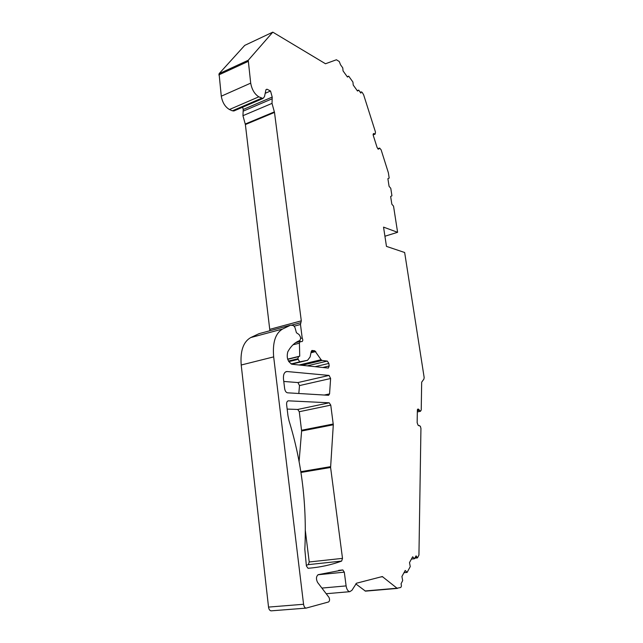 <?xml version="1.0" encoding="UTF-8"?>
<svg xmlns="http://www.w3.org/2000/svg" width="643" height="643" viewBox="0 0 643 643"><rect width="100%" height="100%" fill="white"/><g stroke="black" fill="none" stroke-linecap="round" stroke-linejoin="round"><path stroke-width="0.96" d="M287.992 415.876L286.633 404.752C286.473 402.373 287.067 401.063 288.426 400.83L329.216 402.799L330.759 405.122L333.299 424.782L330.598 467.469L342.502 558.365L341.642 561.074C331.249 564.908 320.045 567.319 308.037 568.299L306.389 565.977L304.822 549.339C306.96 504.642 301.712 461.819 289.061 420.868L287.992 415.876M378.028 149.015L379.635 148.059L381.122 149.827L388.372 172.782L389.184 178.063L387.898 178.698L389.079 186.333L390.783 188.335L391.933 195.793L390.647 196.485L391.836 204.185L393.54 206.154L397.599 232.308L383.541 227.124L386.467 246.39L404.656 252.506L424.155 377.465L423.914 379.105L421.671 382.183L421.229 410.025L420.442 411.319L418.36 409.069L417.371 410.178L417.146 422.7L418.079 425.224L420.345 426.229L420.94 428.423L418.939 555.086L417.468 557.899L416.077 555.833L414.502 558.735L411.432 559.056M379.249 148.573L378.43 149.16L377.119 147.544L373.261 135.408L373.487 133.519L375.166 134.122L373.133 134.885M360.45 92.544L361.382 91.869L362.226 92.455L363.625 94.778L375.472 132.04L375.166 134.122M361.02 92.311L360.852 93.106L358.706 90.108L357.524 91.049L353.232 85.069L352.919 82.047L348.691 76.139L347.252 76.75M234.438 110.725L232.34 110.821L229.447 109.511C225.154 106.979 222.43 102.542 221.28 96.193L219.07 73.696L248.246 60.257L272.801 32.15L325.487 63.753L336.418 59.767L339.279 61.535L340.517 64.742L342.759 67.877L343.065 70.923L347.469 77.056L348.691 76.139M248.246 60.257L250.698 83.14L221.28 96.193M229.447 109.511L258.816 96.828C254.604 94.167 251.895 89.61 250.698 83.14M258.816 96.828L262.947 98.483L264.482 96.683L265.953 89.755L266.998 89.208L265.977 89.65M265.197 93.307L270.526 91.009L266.998 89.208M270.526 91.009L272.214 97.069L272.021 103.378L274.497 112.412L301.294 320.841L300.474 324.498L302.202 337.985C303.054 339.914 302.941 341.136 301.856 341.65L300.345 341.465L299.413 343.169L299.734 356.166L298.545 356.64L297.846 358.746L299.678 361.864L307.555 360.297L310.095 356.986L311.26 351.44L312.112 350.459L314.797 350.797L321.09 359.71L322.063 360.458L327.327 361.077L328.854 363.416L329.192 365.988L328.348 368.069L292.155 364.268C287.807 361.921 286.344 357.789 287.775 351.866C291.006 345.958 295.049 342.189 299.879 340.557L300.627 338.491L300.426 336.916L299.043 334.521L296.431 332.744L294.944 327.424L293.433 325.527L290.556 325.189L282.566 329.039C275.413 333.259 272.447 342.542 273.669 356.881L241.205 365.015C240.152 350.957 243.319 341.803 250.73 337.567L282.566 329.039M271.491 610.81L271.057 610.85C269.73 610.593 268.887 609.339 268.533 607.088L303.568 604.267L273.669 356.881M303.568 604.267C303.946 606.574 304.782 607.852 306.076 608.125L328.525 601.985C329.771 600.94 329.899 599.389 328.927 597.315L317.562 582.397C315.93 578.965 316.139 576.393 318.205 574.665L342.799 569.955L344.31 572.149L346.111 585.902L321.894 588.08M382.159 576.586L356.487 583.217L351.93 590.298L349.784 591.689C347.927 591.303 346.706 589.374 346.111 585.902M382.328 576.57L397.036 588.224L400.621 587.517C401.473 586.858 401.618 585.636 401.047 583.844L402.679 580.589L401.915 576.498L405.211 570.454L407.107 572.407L410.25 566.604L409.495 562.601L412.661 556.79L414.502 558.735M329.562 393.894L328.589 395.3L287.517 392.809C286.055 392.479 285.098 391.097 284.656 388.653L283.483 379.048C283.169 374.483 284.31 371.976 286.899 371.517L329.063 375.424L330.615 378.51L329.562 393.894L324.281 395.043M305.345 530.636L309.211 561.974L342.502 558.365M306.309 565.31L308.286 564.634L309.211 561.974M299.091 461.57L301.615 431.003L299.276 411.721L297.717 409.454L287.164 409.077M397.414 588.393L365.449 591.142L355.804 583.884M268.533 607.088L241.205 365.015M290.556 325.189L258.992 333.677L250.73 337.567M242.604 107.22L243.231 109.463L242.95 115.692L245.377 124.549L269.899 330.743M219.07 73.696L244.718 45.396L272.801 32.15M283.78 381.46L297.95 382.561L299.501 385.575L298.818 393.492M397.599 232.308L384.924 236.23M407.107 572.407L403.989 572.704M299.734 356.166L287.646 359.148M302.202 337.985L300.611 338.395M358.706 90.108L357.275 90.695M330.566 466.657L300.828 471.689M330.598 467.469L300.948 472.468M308.286 564.634L341.642 561.074M287.823 400.975L288.506 400.83M297.717 409.454L329.216 402.799M299.276 411.721L330.759 405.122M301.599 430.239L333.267 424.01M301.615 431.003L333.299 424.782M417.588 409.221L418.36 409.069M417.411 409.744L418.882 409.454M417.363 410.74L419.493 410.322M417.339 411.922L420.442 411.319L417.339 411.922M418.778 425.69L419.236 425.61M415.37 557.127L416.592 557.007M397.036 588.224L365.039 590.973M380.793 576.94L382.762 576.755M317.98 574.762L344.31 572.149M339.126 570.325L342.799 569.955M322.81 367.491L329.192 365.988M315.102 366.679L328.854 363.416M307.306 365.859L327.327 361.077M322.063 360.458L301.937 365.296M307.555 360.297L291.641 364.163M299.678 361.864L291.11 363.946L299.799 361.848M288.795 361.639L297.934 359.405M288.45 361.053L297.846 358.746M287.702 359.316L298.545 356.64M293.015 344.801L299.413 343.169M300.474 324.498L294.317 326.146M291.44 325.197L300.884 322.665M270.1 329.256L301.294 320.841M245.377 124.549L274.497 112.412M245.264 124.019L274.384 111.874M242.95 115.692L272.021 103.378M243.158 111.159L272.158 98.781M243.231 109.463L272.214 97.069M232.34 110.821L261.645 98.218M218.821 74.901L248.021 61.479M373.085 134.339L374.547 133.784M321.09 359.71L299.116 364.999M310.979 352.758L315.777 351.568M311.204 351.689L314.797 350.797M311.734 350.588L312.225 350.459M285.556 371.919L287.22 371.525M297.95 382.561L329.063 375.424M299.501 385.575L330.615 378.51M287.895 400.943L288.426 400.83M418.689 425.65L419.373 425.521M417.468 557.899L414.807 558.172M397.438 588.401L365.449 591.142M349.784 591.689L326.194 593.722M338.652 570.381L342.904 569.947M271.057 610.85L306.076 608.125M300.056 341.537L295.635 342.671M233.674 111.054L262.947 98.483M361.229 91.925L360.289 92.311M379.491 148.115L377.754 148.75M285.838 371.767L286.899 371.517"/></g></svg>
